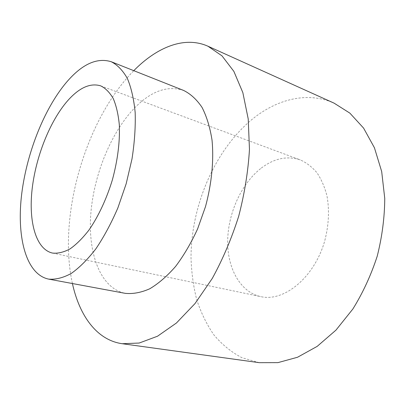 <?xml version="1.0" encoding="UTF-8"?>
<svg xmlns="http://www.w3.org/2000/svg" width="405" height="405" viewBox="0 0 405 405"><rect width="100%" height="100%" fill="white"/><g stroke="black" fill="none" stroke-linecap="round" stroke-linejoin="round"><path stroke-width="0.3" stroke-dasharray="2.02 1.52" d="M72.419 283.535C57.88 217.612 84.255 123.566 130.936 73.639L133.787 70.672M259.296 362.677L241.851 357.666C231.199 352.036 221.864 344.427 213.85 334.839C206.661 324.354 200.951 312.635 196.729 299.68C193.352 286.234 191.449 272.226 191.013 257.641C191.14 206.317 214.063 151.779 250.548 120.644C275.446 99.61 306.808 90.877 334.11 103.159M183.662 90.462C167.66 85.278 151.485 90.928 135.133 107.411C111.117 131.959 93.737 174.793 90.771 214.296C87.855 253.641 100.394 288.284 125.175 293.331M261.276 168.085C274.165 158.34 287.16 155.606 300.262 159.889C306.464 162.663 312.017 166.936 316.923 172.702C321.332 179.273 324.683 186.999 326.972 195.883C329.554 210.17 328.799 225.205 324.709 240.99C314.26 277.678 283.996 302.11 260.84 296.637C239.983 292.091 227.119 267.847 227.686 240.241C228.258 212.574 241.653 183.237 261.276 168.085M52.478 253.064L260.84 296.637M100.683 85.855L300.262 159.889"/><path stroke-width="0.61" d="M133.787 70.672C156.806 47.233 184.483 35.706 207.983 46.236L221.986 55.849L233.862 71.366L242.843 92.608L248.224 118.974L249.465 149.404C248.164 171.264 244.574 193.529 238.707 216.199C231.604 238.515 222.79 259.271 212.255 278.468L195.007 303.568L176.413 323.023L157.505 336.226L139.188 343.04L122.219 343.718C96.724 340.124 79.431 315.632 72.419 283.535M207.983 46.236L334.11 103.159L349.88 113.137L363.584 128.096L374.433 147.769L381.682 171.523L384.75 198.394C384.628 217.47 382.123 236.717 377.237 256.137C371.036 275.177 362.91 292.805 352.856 309.015L335.958 330.131L317.171 346.381L297.518 357.256L277.951 362.627L259.296 362.677L122.219 343.718M48.595 279.111L125.175 293.331C132.891 294.126 141.077 292.613 149.734 288.785C158.512 283.586 167.144 276.124 175.618 266.404C183.809 255.499 191.135 243 197.599 228.911L205.497 206.626C211.739 183.48 213.961 160.264 212.028 140.115C210.028 127.372 206.692 116.463 202.029 107.386C196.739 99.539 190.618 93.899 183.662 90.462L111.264 61.737C96.851 57.292 81.871 64.203 66.334 82.458C43.497 109.598 25.93 155.226 21.364 196.845C16.863 238.272 26.371 274.463 48.595 279.111C55.561 279.723 63.084 277.855 71.164 273.512C79.431 267.685 87.682 259.438 95.919 248.766C103.953 236.829 111.274 223.201 117.88 207.892L126.178 183.759L132 158.912C134.561 142.433 135.619 127.003 135.174 112.615C133.883 99.2 131.286 87.824 127.388 78.494C122.862 70.51 117.49 64.927 111.264 61.737M67.503 100.901C79.117 87.723 90.178 82.711 100.683 85.855C105.584 88.249 109.801 92.537 113.329 98.714C116.356 105.938 118.361 114.731 119.343 125.089C119.981 141.952 117.668 160.183 112.403 179.785C106.621 198.799 98.481 216.235 89.161 229.782C82.812 238.029 76.439 244.402 70.03 248.903C63.752 252.254 57.905 253.641 52.478 253.064C35.878 249.308 28.461 221.707 32.101 189.353C35.772 156.897 49.79 121.277 67.503 100.901"/></g></svg>
